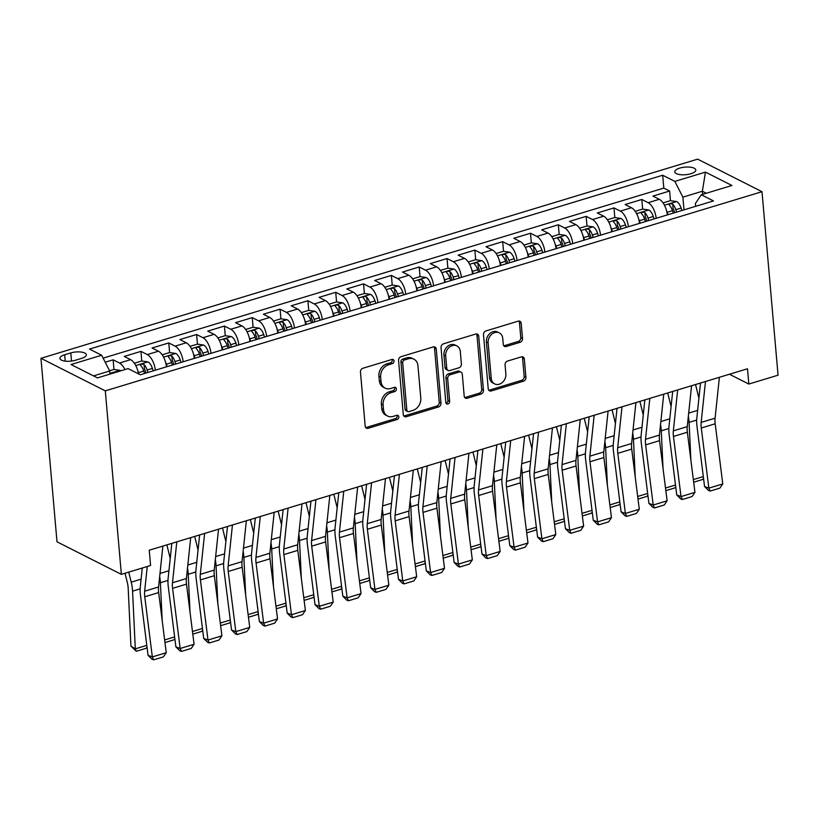 <?xml version="1.0" encoding="UTF-8"?>
<svg xmlns="http://www.w3.org/2000/svg" width="819" height="819" viewBox="0 0 819 819"><rect width="100%" height="100%" fill="white"/><g stroke="black" fill="none" stroke-linecap="round" stroke-linejoin="round"><path stroke-width="1.23" d="M394.052 360.964A2.262 1.822 116.8 0 0 391.953 359.449L362.93 368.243A3.235 2.6 116.8 0 0 360.462 372.082L365.192 426.115A3.235 2.6 116.8 0 0 366.462 428.173A3.235 2.6 116.8 0 0 368.181 428.286L397.205 419.482A2.262 1.822 116.8 0 0 396.836 415.284L393.079 416.421A10.34 8.333 116.8 0 1 387.571 416.042A10.34 8.333 116.8 0 1 383.497 409.469L383.108 404.965A10.34 8.333 116.8 0 1 391.001 392.711L394.758 391.564A2.262 1.822 116.8 0 0 394.389 387.367L390.643 388.503A10.34 8.333 116.8 0 1 385.135 388.124A10.34 8.333 116.8 0 1 381.06 381.552L380.661 377.047A10.34 8.333 116.8 0 1 388.564 364.783L392.321 363.646A2.262 1.822 116.8 0 0 394.052 360.964M385.135 388.124L383.394 387.244A10.34 8.333 116.8 0 1 379.32 380.671L378.921 376.167A10.34 8.333 116.8 0 1 386.824 363.912L390.581 362.766A2.262 1.822 116.8 0 0 392.127 359.398M365.704 427.518A3.235 2.6 116.8 0 0 366.441 427.405L395.464 418.601A2.262 1.822 116.8 0 0 397.01 415.243M387.571 416.042L385.831 415.161A10.34 8.333 116.8 0 1 381.756 408.589L381.367 404.084A10.34 8.333 116.8 0 1 389.271 391.83L393.018 390.683A2.262 1.822 116.8 0 0 394.574 387.315M679.729 168.1A10.534 3.808 -5 0 0 674.795 171.826A10.534 3.808 -5 0 0 680.343 174.662A10.534 3.808 -5 0 0 690.857 173.73A10.534 3.808 -5 0 0 695.792 169.994A10.534 3.808 -5 0 0 690.233 167.168A10.534 3.808 -5 0 0 679.729 168.1M520.055 342.322A3.235 2.6 116.8 0 0 522.522 338.482L521.201 323.331A3.235 2.6 116.8 0 0 519.922 321.273A3.235 2.6 116.8 0 0 518.202 321.15L485.974 330.927A3.235 2.6 116.8 0 0 483.507 334.756L488.237 388.8A3.235 2.6 116.8 0 0 489.506 390.847A3.235 2.6 116.8 0 0 491.226 390.97L523.454 381.193A3.235 2.6 116.8 0 0 525.931 377.364L524.324 359.05A3.235 2.6 116.8 0 0 523.054 356.992A3.235 2.6 116.8 0 0 521.334 356.879L507.534 361.056A3.235 2.6 116.8 0 0 505.067 364.895L505.866 373.976A8.64 6.972 116.8 0 1 502.416 382.412A8.64 6.972 116.8 0 1 494.656 383.906A8.64 6.972 116.8 0 1 491.246 378.409L488.134 342.833A8.64 6.972 116.8 0 1 491.584 334.387A8.64 6.972 116.8 0 1 499.344 332.903A8.64 6.972 116.8 0 1 502.753 338.401L503.265 344.328A3.235 2.6 116.8 0 0 504.545 346.386A3.235 2.6 116.8 0 0 506.265 346.498L520.055 342.322L518.314 341.441A3.235 2.6 116.8 0 0 520.782 337.612L519.461 322.451A3.235 2.6 116.8 0 0 518.949 321.038M105.303 390.858L121.366 574.365L150.583 565.499L149.242 550.214L747.491 368.765L748.832 384.06L778.05 375.194L761.998 191.697L105.303 390.858L40.95 358.312L697.634 159.152L761.998 191.697M436.261 349.089A3.235 2.6 116.8 0 0 434.981 347.031A3.235 2.6 116.8 0 0 433.261 346.918L401.034 356.695A3.235 2.6 116.8 0 0 398.566 360.524L403.296 414.557A3.235 2.6 116.8 0 0 404.566 416.615A3.235 2.6 116.8 0 0 406.285 416.728L438.513 406.961A3.235 2.6 116.8 0 0 440.98 403.122L436.261 349.089L434.52 348.208A3.235 2.6 116.8 0 0 434.009 346.806M443.509 343.806L475.737 334.039A3.235 2.6 116.8 0 1 477.457 334.152A3.235 2.6 116.8 0 1 478.726 336.21L483.456 390.243A3.235 2.6 116.8 0 1 480.988 394.072L467.188 398.259A3.235 2.6 116.8 0 1 465.468 398.136A3.235 2.6 116.8 0 1 464.199 396.089L462.285 374.17A3.235 2.6 116.8 0 0 461.005 372.113A3.235 2.6 116.8 0 0 459.285 372L450.143 374.774A3.235 2.6 116.8 0 0 447.665 378.603L449.662 401.412A2.262 1.822 116.8 0 1 445.843 402.579L441.031 347.645A3.235 2.6 116.8 0 1 443.509 343.806M681.899 210.493L681.111 208.077A8.722 4.095 73.1 0 0 676.689 201.576L670.433 200.655L669.635 191.032L652.938 196.089L659.285 199.304L648.157 202.682A13.165 6.173 73.1 0 1 656.173 218.304M642.649 209.101L641.809 199.467L625.112 204.535L631.459 207.739L620.331 211.118A13.165 6.173 73.1 0 1 628.347 226.74M614.823 217.537L613.984 207.903L597.286 212.971L603.634 216.185L592.506 219.553A13.165 6.173 73.1 0 1 600.522 235.176M586.998 225.983L586.158 216.349L569.461 221.406L575.808 224.621L564.68 227.999A13.165 6.173 73.1 0 1 572.696 243.622M559.172 234.418L558.333 224.785L541.635 229.852L547.983 233.057L536.854 236.435A13.165 6.173 73.1 0 1 544.87 252.057M542.772 252.692L541.983 250.266A8.722 4.095 73.1 0 0 537.561 243.765L531.306 242.854L530.507 233.231L513.81 238.288L520.157 241.503L509.029 244.871A13.165 6.173 73.1 0 1 517.045 260.493M503.521 251.3L502.682 241.666L485.984 246.724L492.332 249.938L481.203 253.317A13.165 6.173 73.1 0 1 489.219 268.939M475.696 259.736L474.856 250.102L458.159 255.17L464.506 258.374L453.378 261.752A13.165 6.173 73.1 0 1 461.394 277.375M447.87 268.171L447.031 258.548L430.333 263.605L436.681 266.82L425.552 270.198A13.165 6.173 73.1 0 1 433.568 285.811M420.045 276.617L419.205 266.984L402.508 272.051L408.855 275.256L397.727 278.634A13.165 6.173 73.1 0 1 405.743 294.256M392.219 285.053L391.38 275.419L374.682 280.487L381.03 283.702L369.901 287.07A13.165 6.173 73.1 0 1 377.917 302.692M364.394 293.499L363.554 283.865L346.857 288.923L353.204 292.137L342.076 295.516A13.165 6.173 73.1 0 1 350.092 311.128M336.568 301.935L335.729 292.301L319.031 297.369L325.378 300.573L314.25 303.951A13.165 6.173 73.1 0 1 322.266 319.574M308.743 310.37L307.903 300.737L291.206 305.804L297.553 309.019L286.425 312.387A13.165 6.173 73.1 0 1 294.441 328.009M280.917 318.816L280.078 309.183L263.38 314.24L269.727 317.455L258.599 320.833A13.165 6.173 73.1 0 1 266.615 336.455M253.091 327.252L252.252 317.618L235.555 322.686L241.902 325.89L230.774 329.269A13.165 6.173 73.1 0 1 238.79 344.891M225.266 335.688L224.426 326.054L207.729 331.122L214.076 334.336L202.948 337.704A13.165 6.173 73.1 0 1 210.964 353.327M197.44 344.134L196.591 334.5L179.904 339.557L186.251 342.772L175.123 346.15A13.165 6.173 73.1 0 1 183.139 361.773M169.615 352.569L168.765 342.936L152.078 348.003L158.425 351.208L147.297 354.586A13.165 6.173 73.1 0 1 155.313 370.208M141.789 361.005L140.94 351.371L124.253 356.439L130.6 359.654A13.165 6.173 73.1 0 1 138.442 373.853M75.461 360.237L81.583 358.374A10.207 3.685 -5 0 0 86.353 354.76A10.207 3.685 -5 0 0 80.979 352.027A10.207 3.685 -5 0 0 70.792 352.928L64.67 354.781A10.207 3.685 -5 0 0 59.9 358.394A10.207 3.685 -5 0 0 65.274 361.138A10.207 3.685 -5 0 0 75.461 360.237M669.635 191.032L663.81 188.083L662.684 175.235L89.476 349.089L101.648 355.241L109.674 370.997L109.951 374.119M662.684 175.235L674.856 181.398L705.466 172.113L731.91 185.483L701.299 194.768L713.472 200.921L140.264 374.774L128.081 368.611L97.481 377.897L71.038 364.527L101.648 355.241M113.964 369.451L113.114 359.817L119.472 363.022A13.165 6.173 73.1 0 1 124.938 369.574M140.94 351.371L147.297 354.586M168.765 342.936L175.123 346.15M196.591 334.5L202.948 337.704M224.426 326.054L230.774 329.269M252.252 317.618L258.599 320.833M280.078 309.183L286.425 312.387M307.903 300.737L314.25 303.951M335.729 292.301L342.076 295.516M363.554 283.865L369.901 287.07M391.38 275.419L397.727 278.634M419.205 266.984L425.552 270.198M447.031 258.548L453.378 261.752M474.856 250.102L481.203 253.317M502.682 241.666L509.029 244.871M530.507 233.231L536.854 236.435M558.333 224.785L564.68 227.999M586.158 216.349L592.506 219.553M613.984 207.903L620.331 211.118M641.809 199.467L648.157 202.682M663.81 188.083L103.122 358.138M113.114 359.817L105.201 362.213M702.641 194.359L702.364 191.237L682.882 197.144L683.998 209.859M109.674 370.997L93.52 375.901M121.366 574.365L57.002 541.82L40.95 358.312M729.432 374.242L748.832 384.06M706.326 193.243L702.364 191.237L705.466 172.113M695.659 206.327L695.413 203.481L701.299 194.768M166.441 366.83A13.165 6.173 -106.9 0 0 158.425 351.208M194.267 358.394A13.165 6.173 -106.9 0 0 186.251 342.772M222.092 349.959A13.165 6.173 -106.9 0 0 214.076 334.336M249.918 341.513A13.165 6.173 -106.9 0 0 241.902 325.89M277.743 333.077A13.165 6.173 -106.9 0 0 269.727 317.455M305.569 324.631A13.165 6.173 -106.9 0 0 297.553 309.019M333.394 316.195A13.165 6.173 -106.9 0 0 325.378 300.573M361.22 307.76A13.165 6.173 -106.9 0 0 353.204 292.137M389.045 299.314A13.165 6.173 -106.9 0 0 381.03 283.702M416.871 290.878A13.165 6.173 -106.9 0 0 408.855 275.256M444.697 282.442A13.165 6.173 -106.9 0 0 436.681 266.82M472.522 273.996A13.165 6.173 -106.9 0 0 464.506 258.374M500.348 265.561A13.165 6.173 -106.9 0 0 492.332 249.938M528.173 257.125A13.165 6.173 -106.9 0 0 520.157 241.503M555.999 248.679A13.165 6.173 -106.9 0 0 547.983 233.057M583.824 240.243A13.165 6.173 -106.9 0 0 575.808 224.621M611.65 231.808A13.165 6.173 -106.9 0 0 603.634 216.185M639.475 223.362A13.165 6.173 -106.9 0 0 631.459 207.739M667.301 214.926A13.165 6.173 -106.9 0 0 659.285 199.304M682.882 197.144L674.856 181.398M403.798 415.96A3.235 2.6 116.8 0 0 404.545 415.847L436.773 406.081A3.235 2.6 116.8 0 0 439.24 402.242L434.52 348.208M404.402 359.981A2.262 1.822 116.8 0 0 402.682 362.663L406.828 410.094A2.262 1.822 116.8 0 0 408.927 411.619L412.878 410.411A10.34 8.333 116.8 0 0 420.782 398.157L417.946 365.735A10.34 8.333 116.8 0 0 413.871 359.162A10.34 8.333 116.8 0 0 408.364 358.783L404.402 359.981L402.661 359.101A2.262 1.822 116.8 0 0 400.941 361.783L402.682 362.663M407.719 411.537L405.978 410.657A2.262 1.822 116.8 0 1 405.088 409.213L400.941 361.783M413.871 359.162L412.131 358.282A10.34 8.333 116.8 0 0 406.623 357.903L408.364 358.783M402.661 359.101L406.623 357.903M464.711 397.491A3.235 2.6 116.8 0 0 465.458 397.379L479.248 393.192A3.235 2.6 116.8 0 0 481.715 389.363L476.986 335.329A3.235 2.6 116.8 0 0 476.474 333.927M461.005 372.113L459.275 371.232A3.235 2.6 116.8 0 0 457.545 371.12L448.402 373.894A3.235 2.6 116.8 0 0 445.935 377.723L447.921 400.542L449.662 401.412M446.017 403.265A2.262 1.822 116.8 0 0 447.921 400.542M460.288 351.433A8.64 6.972 116.8 0 0 456.889 345.935A8.64 6.972 116.8 0 0 449.129 347.42A8.64 6.972 116.8 0 0 445.679 355.866L446.775 368.396A3.235 2.6 116.8 0 0 448.054 370.454A3.235 2.6 116.8 0 0 449.774 370.567L458.916 367.792A3.235 2.6 116.8 0 0 461.394 363.964L460.288 351.433M456.889 345.935L455.149 345.055A8.64 6.972 116.8 0 0 447.389 346.539A8.64 6.972 116.8 0 0 443.939 354.985L445.679 355.866M448.054 370.454L446.314 369.574A3.235 2.6 116.8 0 1 445.034 367.516L443.939 354.985M503.777 345.731A3.235 2.6 116.8 0 0 504.524 345.618L518.314 341.441M499.344 332.903L497.604 332.023A8.64 6.972 116.8 0 0 489.854 333.507A8.64 6.972 116.8 0 0 486.404 341.953L488.134 342.833M494.656 383.906L492.915 383.026A8.64 6.972 116.8 0 1 489.516 377.528L486.404 341.953M488.748 390.202A3.235 2.6 116.8 0 0 489.486 390.09L521.723 380.313A3.235 2.6 116.8 0 0 524.191 376.484L522.583 358.169A3.235 2.6 116.8 0 0 522.072 356.767M125.02 573.259L127.293 582.422A16.462 7.719 73.1 0 1 128.194 588.411L130.927 646.099L135.309 648.843L132.576 591.154A24.693 11.579 -106.9 0 0 131.224 582.166L128.737 572.133M109.562 370.761L113.913 369.441L120.178 370.362A8.722 4.095 73.1 0 1 120.854 370.802M115.233 372.512L112.572 373.321M147.021 647.143L146.007 648.32L136.261 651.269L130.927 646.099M136.261 651.269L135.309 648.843L146.796 645.362M162.889 546.078L158.569 586.977A16.462 7.719 -106.9 0 0 158.671 592.577L166.247 652.712L152.334 656.93L153.644 659.848L151.935 659.193L148.055 655.292L140.469 595.147A24.693 11.579 73.1 0 1 140.305 586.762L142.291 568.017M148.055 655.292L152.334 656.93L144.758 596.795A16.462 7.719 -106.9 0 1 144.656 591.195L147.256 566.513M166.247 652.712L163.39 656.899L153.644 659.848M137.766 370.72A8.722 4.095 73.1 0 1 138.513 372.645L138.995 374.129M162.193 620.485L160.401 582.719A24.693 11.579 -106.9 0 0 159.664 576.556M134.357 363.237L141.738 361.005L148.004 361.916A8.722 4.095 73.1 0 1 152.426 368.417L153.214 370.843M170.229 558.486L166.851 544.87M147.932 372.45L147.133 370.024A8.722 4.095 -106.9 0 0 144.052 364.557C141.554 363.718 140.448 364.056 140.714 365.571A8.722 4.095 73.1 0 1 143.796 371.038L144.584 373.464M144.052 364.557L144.441 368.959A4.443 2.088 73.1 0 1 145.27 370.792L146.007 373.034M140.397 365.008L140.714 365.571M174.846 638.707L173.833 639.874L164.977 642.567M164.639 639.946L174.621 636.916M165.592 362.274A8.722 4.095 73.1 0 1 166.339 364.199L167.127 366.625M190.018 612.039L188.227 574.283A24.693 11.579 -106.9 0 0 187.49 568.12M162.182 354.801L169.564 352.559L175.829 353.48A8.722 4.095 73.1 0 1 180.252 359.981L181.04 362.407M198.055 550.04L194.676 536.435M175.757 364.005L174.959 361.588A8.722 4.095 -106.9 0 0 171.877 356.122C169.379 355.282 168.274 355.62 168.54 357.135A8.722 4.095 73.1 0 1 171.621 362.602L172.41 365.018M171.877 356.122L172.266 360.524A4.443 2.088 73.1 0 1 173.096 362.346L173.833 364.588M168.223 356.562L168.54 357.135M202.672 630.272L201.658 631.439L192.803 634.121M192.465 631.51L202.447 628.48M193.417 353.839A8.722 4.095 73.1 0 1 194.164 355.763L194.953 358.179M217.844 603.603L216.052 565.837A24.693 11.579 -106.9 0 0 215.315 559.674M190.008 346.365L197.389 344.123L203.655 345.045A8.722 4.095 73.1 0 1 208.077 351.546L208.865 353.962M225.88 541.605L222.502 527.989M203.583 355.569L202.784 353.143A8.722 4.095 -106.9 0 0 199.703 347.676C197.205 346.836 196.099 347.174 196.365 348.689A8.722 4.095 73.1 0 1 199.447 354.156L200.235 356.582M199.703 347.676L200.092 352.078A4.443 2.088 73.1 0 1 200.921 353.91L201.658 356.152M196.048 348.126L196.365 348.689M230.497 621.826L229.484 623.003L220.628 625.685M220.291 623.064L230.272 620.044M221.243 345.403A8.722 4.095 73.1 0 1 221.99 347.317L222.778 349.744M245.669 595.167L243.878 557.401A24.693 11.579 -106.9 0 0 243.141 551.238M217.834 337.919L225.215 335.688L231.48 336.599A8.722 4.095 73.1 0 1 235.903 343.1L236.691 345.526M253.706 533.169L250.327 519.553M231.408 347.133L230.61 344.707A8.722 4.095 -106.9 0 0 227.528 339.24C225.03 338.401 223.925 338.738 224.191 340.254A8.722 4.095 73.1 0 1 227.272 345.72L228.061 348.136M227.528 339.24L227.917 343.642A4.443 2.088 73.1 0 1 228.747 345.475L229.484 347.717M223.874 339.69L224.191 340.254M258.323 613.39L257.309 614.557L248.454 617.25M248.116 614.629L258.098 611.598M190.714 537.633L186.394 578.542A16.462 7.719 -106.9 0 0 186.497 584.131L194.072 644.266L180.16 648.494L181.47 651.412L179.76 650.757L175.88 646.846L168.294 586.711A24.693 11.579 73.1 0 1 168.13 578.316L171.826 543.366M175.88 646.846L180.16 648.494L172.584 588.349A16.462 7.719 -106.9 0 1 172.481 582.759L176.802 541.85M194.072 644.266L191.216 648.464L181.47 651.412M218.54 529.197L214.22 570.096A16.462 7.719 -106.9 0 0 214.322 575.696L221.908 635.831L207.995 640.048L209.306 642.976L207.586 642.321L203.706 638.41L196.12 578.275A24.693 11.579 73.1 0 1 195.956 569.881L199.652 534.92M203.706 638.41L207.995 640.048L200.409 579.913A16.462 7.719 -106.9 0 1 200.307 574.324L204.627 533.415M221.908 635.831L219.042 640.018L209.306 642.976M246.365 520.751L242.045 561.66A16.462 7.719 -106.9 0 0 242.148 567.25L249.734 627.395L235.821 631.613L237.131 634.53L235.411 633.875L231.531 629.975L223.945 569.829A24.693 11.579 73.1 0 1 223.782 561.445L227.477 526.484M231.531 629.975L235.821 631.613L228.235 571.478A16.462 7.719 -106.9 0 1 228.132 565.878L232.453 524.979M249.734 627.395L246.867 631.582L237.131 634.53M274.191 512.315L269.871 553.224A16.462 7.719 -106.9 0 0 269.973 558.814L277.559 618.949L263.646 623.177L264.957 626.095L263.237 625.44L259.357 621.529L251.771 561.394A24.693 11.579 73.1 0 1 251.607 552.999L255.303 518.048M259.357 621.529L263.646 623.177L256.06 563.032A16.462 7.719 -106.9 0 1 255.958 557.442L260.278 516.533M277.559 618.949L274.693 623.136L264.957 626.095M249.068 336.957A8.722 4.095 73.1 0 1 249.815 338.882L250.604 341.308M273.495 586.721L271.703 548.965A24.693 11.579 -106.9 0 0 270.966 542.802M245.659 329.484L253.04 327.242L259.306 328.163A8.722 4.095 73.1 0 1 263.728 334.664L264.517 337.09M281.531 524.723L278.153 511.117M259.234 338.687L258.435 336.271A8.722 4.095 -106.9 0 0 255.354 330.804C252.856 329.965 251.75 330.292 252.017 331.818A8.722 4.095 73.1 0 1 255.098 337.274L255.897 339.701M255.354 330.804L255.743 335.206A4.443 2.088 73.1 0 1 256.572 337.029L257.309 339.271M251.699 331.245L252.017 331.818M286.148 604.944L285.135 606.121L276.279 608.804M275.942 606.193L285.923 603.163M302.016 503.88L297.696 544.778A16.462 7.719 -106.9 0 0 297.799 550.378L305.385 610.513L291.472 614.731L292.782 617.659L291.062 617.004L287.182 613.093L279.596 552.958A24.693 11.579 73.1 0 1 279.433 544.563L283.128 509.602M287.182 613.093L291.472 614.731L283.886 554.596A16.462 7.719 -106.9 0 1 283.783 549.006L288.104 508.097M305.385 610.513L302.518 614.7L292.782 617.659M276.894 328.521A8.722 4.095 73.1 0 1 277.641 330.446L278.429 332.862M301.32 578.286L299.529 540.52A24.693 11.579 -106.9 0 0 298.792 534.357M273.485 321.048L280.866 318.806L287.131 319.717A8.722 4.095 73.1 0 1 291.554 326.228L292.342 328.644M309.357 516.287L305.978 502.671M287.059 330.252L286.271 327.825A8.722 4.095 -106.9 0 0 283.179 322.358C280.682 321.519 279.576 321.857 279.842 323.372A8.722 4.095 73.1 0 1 282.924 328.839L283.722 331.265M283.179 322.358L283.569 326.761A4.443 2.088 73.1 0 1 284.398 328.593L285.135 330.835M279.525 322.809L279.842 323.372M313.974 596.508L312.96 597.686L304.105 600.368M303.777 597.747L313.749 594.727M329.842 495.434L325.522 536.343A16.462 7.719 -106.9 0 0 325.624 541.932L333.21 602.078L319.297 606.295L320.608 609.213L318.888 608.558L315.008 604.647L307.432 544.512A24.693 11.579 73.1 0 1 307.258 536.128L310.954 501.167M315.008 604.647L319.297 606.295L311.711 546.16A16.462 7.719 -106.9 0 1 311.609 540.56L315.929 499.662M333.21 602.078L330.344 606.265L320.608 609.213M304.719 320.086A8.722 4.095 73.1 0 1 305.467 322L306.255 324.426M329.146 569.85L327.354 532.084A24.693 11.579 -106.9 0 0 326.617 525.921M301.31 312.602L308.691 310.37L314.957 311.281A8.722 4.095 73.1 0 1 319.379 317.782L320.168 320.209M337.182 507.852L333.814 494.236M314.885 321.816L314.097 319.39A8.722 4.095 -106.9 0 0 311.005 313.923C308.507 313.083 307.401 313.421 307.668 314.936A8.722 4.095 73.1 0 1 310.749 320.403L311.548 322.819M311.005 313.923L311.394 318.325A4.443 2.088 73.1 0 1 312.223 320.147L312.96 322.389M307.35 314.363L307.668 314.936M341.799 588.073L340.786 589.24L331.93 591.932M331.603 589.311L341.584 586.281M357.668 486.998L353.347 527.907A16.462 7.719 -106.9 0 0 353.45 533.497L361.036 593.632L347.123 597.85L348.433 600.777L346.713 600.122L342.833 596.212L335.258 536.076A24.693 11.579 73.1 0 1 335.084 527.682L338.779 492.731M342.833 596.212L347.123 597.85L339.537 537.714A16.462 7.719 -106.9 0 1 339.435 532.125L343.755 491.216M361.036 593.632L358.169 597.819L348.433 600.777M332.545 311.64A8.722 4.095 73.1 0 1 333.292 313.564L334.08 315.991M356.971 561.404L355.18 523.648A24.693 11.579 -106.9 0 0 354.443 517.485M329.136 304.166L336.517 301.924L342.782 302.846A8.722 4.095 73.1 0 1 347.205 309.347L347.993 311.773M365.008 499.406L361.64 485.79M342.711 313.37L341.922 310.954A8.722 4.095 -106.9 0 0 338.831 305.487C336.343 304.637 335.227 304.975 335.493 306.501A8.722 4.095 73.1 0 1 338.575 311.957L339.373 314.383M338.831 305.487L339.22 309.889A4.443 2.088 73.1 0 1 340.049 311.711L340.786 313.953M335.176 305.927L335.493 306.501M369.635 579.627L368.611 580.804L359.756 583.486M359.428 580.876L369.41 577.845M385.493 478.562L381.173 519.461A16.462 7.719 -106.9 0 0 381.285 525.061L388.861 585.196L374.948 589.414L376.259 592.342L374.539 591.676L370.659 587.776L363.083 527.641A24.693 11.579 73.1 0 1 362.909 519.246L366.605 484.285M370.659 587.776L374.948 589.414L367.373 529.279A16.462 7.719 -106.9 0 1 367.26 523.679L371.58 482.78M388.861 585.196L385.995 589.383L376.259 592.342M360.37 303.204A8.722 4.095 73.1 0 1 361.118 305.129L361.906 307.545M384.797 552.968L383.005 515.202A24.693 11.579 -106.9 0 0 382.268 509.039M356.961 295.731L364.342 293.489L370.608 294.4A8.722 4.095 73.1 0 1 375.03 300.911L375.819 303.327M392.833 490.97L389.465 477.354M370.536 304.934L369.748 302.508A8.722 4.095 -106.9 0 0 366.656 297.041C364.168 296.202 363.052 296.539 363.319 298.055A8.722 4.095 73.1 0 1 366.4 303.521L367.199 305.948M366.656 297.041L367.045 301.443A4.443 2.088 73.1 0 1 367.885 303.276L368.611 305.518M363.001 297.492L363.319 298.055M397.461 571.191L396.437 572.368L387.582 575.051M387.254 572.43L397.235 569.41M413.319 470.116L408.998 511.025A16.462 7.719 -106.9 0 0 409.111 516.615L416.687 576.76L402.774 580.978L404.084 583.896L402.364 583.241L398.484 579.33L390.909 519.195A24.693 11.579 73.1 0 1 390.735 510.8L394.43 475.849M398.484 579.33L402.774 580.978L395.198 520.843A16.462 7.719 -106.9 0 1 395.086 515.243L399.406 474.344M416.687 576.76L413.82 580.947L404.084 583.896M388.196 294.768A8.722 4.095 73.1 0 1 388.943 296.683L389.731 299.109M412.622 544.533L410.831 506.766A24.693 11.579 -106.9 0 0 410.094 500.604M384.787 287.285L392.168 285.053L398.433 285.964A8.722 4.095 73.1 0 1 402.856 292.465L403.644 294.891M420.659 482.524L417.291 468.918M398.362 296.488L397.573 294.072A8.722 4.095 -106.9 0 0 394.482 288.605C391.994 287.766 390.878 288.104 391.144 289.619A8.722 4.095 73.1 0 1 394.226 295.086L395.024 297.502M394.482 288.605L394.871 293.007A4.443 2.088 73.1 0 1 395.71 294.83L396.437 297.072M390.827 289.046L391.144 289.619M425.286 562.755L424.262 563.922L415.407 566.615M415.079 563.994L425.061 560.964M441.144 461.681L436.824 502.59A16.462 7.719 -106.9 0 0 436.936 508.179L444.512 568.314L430.599 572.532L431.91 575.46L430.19 574.805L426.31 570.894L418.734 510.759A24.693 11.579 73.1 0 1 418.56 502.364L422.256 467.403M426.31 570.894L430.599 572.532L423.024 512.397A16.462 7.719 -106.9 0 1 422.911 506.807L427.231 465.898M444.512 568.314L441.646 572.501L431.91 575.46M416.021 286.322A8.722 4.095 73.1 0 1 416.769 288.247L417.557 290.673M440.448 536.087L438.656 498.321A24.693 11.579 -106.9 0 0 437.919 492.168M412.612 278.849L420.004 276.607L426.259 277.528A8.722 4.095 73.1 0 1 430.681 284.029L431.47 286.445M448.484 474.088L445.116 460.473M426.187 288.053L425.399 285.626A8.722 4.095 -106.9 0 0 422.307 280.17C419.819 279.32 418.704 279.658 418.97 281.173A8.722 4.095 73.1 0 1 422.051 286.64L422.85 289.066M422.307 280.17L422.696 284.562A4.443 2.088 73.1 0 1 423.536 286.394L424.262 288.636M418.652 280.61L418.97 281.173M453.112 554.309L452.088 555.487L443.233 558.169M442.905 555.558L452.887 552.528M468.97 453.245L464.649 494.144A16.462 7.719 -106.9 0 0 464.762 499.744L472.338 559.879L458.425 564.096L459.735 567.024L458.016 566.359L454.135 562.458L446.56 502.313A24.693 11.579 73.1 0 1 446.386 493.929L450.081 458.968M454.135 562.458L458.425 564.096L450.849 503.961A16.462 7.719 -106.9 0 1 450.737 498.361L455.057 457.463M472.338 559.879L469.471 564.066L459.735 567.024M443.847 277.887A8.722 4.095 73.1 0 1 444.594 279.811L445.382 282.227M468.273 527.651L466.482 489.885A24.693 11.579 -106.9 0 0 465.745 483.722M440.438 270.413L447.829 268.171L454.084 269.082A8.722 4.095 73.1 0 1 458.507 275.583L459.295 278.01M476.31 465.653L472.942 452.037M454.013 279.617L453.224 277.191A8.722 4.095 -106.9 0 0 450.133 271.724C447.645 270.884 446.529 271.222 446.795 272.737A8.722 4.095 73.1 0 1 449.887 278.204L450.675 280.63M450.133 271.724L450.522 276.126A4.443 2.088 73.1 0 1 451.361 277.958L452.088 280.2M446.478 272.174L446.795 272.737M480.937 545.874L479.914 547.041L471.058 549.733M470.73 547.112L480.712 544.092M496.795 444.799L492.475 485.708A16.462 7.719 -106.9 0 0 492.588 491.298L500.163 551.443L486.251 555.661L487.561 558.578L485.841 557.923L481.961 554.013L474.385 493.877A24.693 11.579 73.1 0 1 474.221 485.483L477.907 450.532M481.961 554.013L486.251 555.661L478.675 495.515A16.462 7.719 -106.9 0 1 478.562 489.926L482.882 449.017M500.163 551.443L497.297 555.63L487.561 558.578M471.672 269.451A8.722 4.095 73.1 0 1 472.42 271.365L473.208 273.792M496.099 519.205L494.307 481.449A24.693 11.579 -106.9 0 0 493.57 475.286M468.263 261.967L475.655 259.725L481.91 260.647A8.722 4.095 73.1 0 1 486.332 267.148L487.121 269.574M504.135 457.207L500.767 443.601M481.838 271.171L481.05 268.755A8.722 4.095 -106.9 0 0 477.958 263.288C475.47 262.449 474.355 262.786 474.621 264.302A8.722 4.095 73.1 0 1 477.712 269.768L478.501 272.184M477.958 263.288L478.347 267.69A4.443 2.088 73.1 0 1 479.187 269.512L479.914 271.754M474.303 263.728L474.621 264.302M508.763 537.438L507.739 538.605L498.884 541.287M498.556 538.677L508.538 535.646M524.621 436.363L520.3 477.262A16.462 7.719 -106.9 0 0 520.413 482.862L527.989 542.997L514.076 547.215L515.386 550.143L513.667 549.488L509.787 545.577L502.211 485.442A24.693 11.579 73.1 0 1 502.047 477.047L505.732 442.086M509.787 545.577L514.076 547.215L506.5 487.08A16.462 7.719 -106.9 0 1 506.388 481.49L510.708 440.581M527.989 542.997L525.122 547.184L515.386 550.143M499.498 261.005A8.722 4.095 73.1 0 1 500.245 262.93L501.033 265.356M523.925 510.769L522.143 473.003A24.693 11.579 -106.9 0 0 521.396 466.85M496.089 253.532L503.48 251.29L509.735 252.211A8.722 4.095 73.1 0 1 514.158 258.712L514.946 261.128M531.961 448.771L528.593 435.155M509.664 262.735L508.875 260.309A8.722 4.095 -106.9 0 0 505.784 254.852C503.296 254.003 502.18 254.34 502.446 255.856A8.722 4.095 73.1 0 1 505.538 261.322L506.326 263.749M505.784 254.852L506.173 259.244A4.443 2.088 73.1 0 1 507.012 261.077L507.739 263.319M502.129 255.293L502.446 255.856M536.588 528.992L535.565 530.169L526.709 532.852M526.382 530.241L536.363 527.211M552.446 427.927L548.126 468.826A16.462 7.719 -106.9 0 0 548.239 474.426L555.814 534.561L541.902 538.779L543.212 541.697L541.492 541.042L537.612 537.141L530.036 476.996A24.693 11.579 73.1 0 1 529.873 468.611L533.558 433.65M537.612 537.141L541.902 538.779L534.326 478.644A16.462 7.719 -106.9 0 1 534.213 473.044L538.533 432.145M555.814 534.561L552.948 538.748L543.212 541.697M527.323 252.569A8.722 4.095 73.1 0 1 528.071 254.494L528.859 256.91M551.75 502.334L549.969 464.568A24.693 11.579 -106.9 0 0 549.221 458.405M559.786 440.335L556.418 426.719M531.306 242.854L523.914 245.096M537.489 254.299L536.701 251.873A8.722 4.095 -106.9 0 0 533.609 246.406C531.121 245.567 530.006 245.905 530.272 247.42A8.722 4.095 73.1 0 1 533.364 252.887L534.152 255.313M533.609 246.406L533.998 250.809A4.443 2.088 73.1 0 1 534.838 252.641L535.565 254.883M529.954 246.857L530.272 247.42M564.414 520.556L563.39 521.723L554.535 524.416M554.207 521.795L564.189 518.765M580.272 419.482L575.952 460.391A16.462 7.719 -106.9 0 0 576.064 465.98L583.64 526.115L569.727 530.343L571.038 533.261L569.318 532.606L565.438 528.695L557.862 468.56A24.693 11.579 73.1 0 1 557.698 460.165L561.384 425.215M565.438 528.695L569.727 530.343L562.151 470.198A16.462 7.719 -106.9 0 1 562.039 464.608L566.359 423.699M583.64 526.115L580.773 530.313L571.038 533.261M555.149 244.123A8.722 4.095 73.1 0 1 555.896 246.048L556.685 248.474M579.576 493.888L577.794 456.132A24.693 11.579 -106.9 0 0 577.047 449.969M551.74 236.65L559.131 234.408L565.386 235.329A8.722 4.095 73.1 0 1 569.809 241.83L570.597 244.257M587.612 431.889L584.244 418.284M565.315 245.854L564.526 243.438A8.722 4.095 -106.9 0 0 561.435 237.971C558.947 237.131 557.831 237.469 558.097 238.984A8.722 4.095 73.1 0 1 561.189 244.451L561.977 246.867M561.435 237.971L561.824 242.373A4.443 2.088 73.1 0 1 562.663 244.195L563.39 246.437M557.78 238.411L558.097 238.984M592.239 512.121L591.216 513.288L582.36 515.97M582.033 513.359L592.014 510.329M608.097 411.046L603.777 451.945A16.462 7.719 -106.9 0 0 603.89 457.545L611.465 517.68L597.553 521.898L598.863 524.825L597.143 524.17L593.263 520.26L585.687 460.124A24.693 11.579 73.1 0 1 585.524 451.73L589.209 416.769M593.263 520.26L597.553 521.898L589.977 461.762A16.462 7.719 -106.9 0 1 589.864 456.173L594.184 415.264M611.465 517.68L608.599 521.867L598.863 524.825M582.974 235.688A8.722 4.095 73.1 0 1 583.722 237.612L584.51 240.039M607.401 485.452L605.62 447.686A24.693 11.579 -106.9 0 0 604.872 441.523M579.565 228.214L586.957 225.972L593.212 226.894A8.722 4.095 73.1 0 1 597.635 233.395L598.423 235.811M615.438 423.454L612.069 409.838M593.14 237.418L592.352 234.992A8.722 4.095 -106.9 0 0 589.27 229.525C586.773 228.685 585.657 229.023 585.923 230.538A8.722 4.095 73.1 0 1 589.015 236.005L589.803 238.431M589.27 229.525L589.649 233.927A4.443 2.088 73.1 0 1 590.489 235.759L591.216 238.001M585.605 229.975L585.923 230.538M620.065 503.675L619.041 504.852L610.186 507.534M609.858 504.913L619.84 501.893M635.923 402.61L631.603 443.509A16.462 7.719 -106.9 0 0 631.715 449.109L639.291 509.244L625.378 513.462L626.689 516.379L624.969 515.724L621.089 511.824L613.513 451.678A24.693 11.579 73.1 0 1 613.349 443.294L617.035 408.333M621.089 511.824L625.378 513.462L617.802 453.327A16.462 7.719 -106.9 0 1 617.69 447.727L622.01 406.828M639.291 509.244L636.424 513.431L626.689 516.379M610.8 227.252A8.722 4.095 73.1 0 1 611.547 229.177L612.336 231.593M635.227 477.016L633.445 439.25A24.693 11.579 -106.9 0 0 632.708 433.087M607.391 219.768L614.782 217.537L621.037 218.448A8.722 4.095 73.1 0 1 625.46 224.949L626.248 227.375M643.263 415.018L639.895 401.402M620.966 228.982L620.178 226.556A8.722 4.095 -106.9 0 0 617.096 221.089C614.598 220.25 613.482 220.587 613.748 222.103A8.722 4.095 73.1 0 1 616.84 227.569L617.628 229.996M617.096 221.089L617.475 225.491A4.443 2.088 73.1 0 1 618.314 227.324L619.041 229.566M613.431 221.54L613.748 222.103M647.89 495.239L646.867 496.406L638.011 499.099M637.684 496.478L647.665 493.447M663.748 394.164L659.428 435.073A16.462 7.719 -106.9 0 0 659.541 440.663L667.116 500.798L653.204 505.026L654.514 507.944L652.794 507.289L648.914 503.378L641.338 443.243A24.693 11.579 73.1 0 1 641.175 434.848L644.86 399.897M648.914 503.378L653.204 505.026L645.628 444.881A16.462 7.719 -106.9 0 1 645.515 439.291L649.836 398.382M667.116 500.798L664.25 504.995L654.514 507.944M638.625 218.806A8.722 4.095 73.1 0 1 639.373 220.731L640.161 223.157M663.052 468.57L661.271 430.814A24.693 11.579 -106.9 0 0 660.534 424.651M635.216 211.333L642.608 209.091L648.863 210.012A8.722 4.095 73.1 0 1 653.286 216.513L654.074 218.939M671.089 406.572L667.72 392.966M648.791 220.536L648.003 218.12A8.722 4.095 -106.9 0 0 644.922 212.653C642.424 211.814 641.308 212.152 641.574 213.667A8.722 4.095 73.1 0 1 644.666 219.134L645.454 221.55M644.922 212.653L645.3 217.055A4.443 2.088 73.1 0 1 646.14 218.878L646.867 221.12M641.257 213.094L641.574 213.667M675.716 486.803L674.692 487.97L665.837 490.653M665.509 488.042L675.491 485.012M691.574 385.729L687.254 426.627A16.462 7.719 -106.9 0 0 687.366 432.227L694.942 492.362L681.029 496.58L682.34 499.508L680.62 498.853L676.74 494.942L669.164 434.807A24.693 11.579 73.1 0 1 669 426.412L672.686 391.451M676.74 494.942L681.029 496.58L673.453 436.445A16.462 7.719 -106.9 0 1 673.341 430.855L677.661 389.946M694.942 492.362L692.075 496.549L682.34 499.508M666.451 210.37A8.722 4.095 73.1 0 1 667.198 212.295L667.987 214.711M690.878 460.135L689.096 422.369A24.693 11.579 -106.9 0 0 688.359 416.206M698.914 398.136L695.546 384.521M670.433 200.655L663.042 202.897M676.617 212.101L675.829 209.674A8.722 4.095 -106.9 0 0 672.747 204.207C670.249 203.368 669.133 203.706 669.399 205.221A8.722 4.095 73.1 0 1 672.491 210.688L673.279 213.114M672.747 204.207L673.126 208.61A4.443 2.088 73.1 0 1 673.965 210.442L674.692 212.684M669.082 204.658L669.399 205.221M703.541 478.357L702.518 479.535L693.662 482.217M693.335 479.596L703.316 476.576M719.399 377.283L715.079 418.192A16.462 7.719 -106.9 0 0 715.192 423.781L722.767 483.927L708.855 488.144L710.165 491.062L708.445 490.407L704.565 486.506L696.989 426.361A24.693 11.579 73.1 0 1 696.826 417.977L700.511 383.016M704.565 486.506L708.855 488.144L701.279 428.009A16.462 7.719 -106.9 0 1 701.166 422.409L705.487 381.511M722.767 483.927L719.901 488.114L710.165 491.062M130.6 359.654L119.472 363.022M65.223 361.128L64.67 354.781M71.509 361.056L70.792 352.928M386.824 363.912L388.564 364.783M378.921 376.167L380.661 377.047M379.32 380.671L381.06 381.552M393.018 390.683L394.758 391.564M389.271 391.83L391.001 392.711M381.367 404.084L383.108 404.965M381.756 408.589L383.497 409.469M395.464 418.601L397.205 419.482M366.441 427.405L368.181 428.286M390.581 362.766L392.321 363.646M439.24 402.242L440.98 403.122M436.773 406.081L438.513 406.961M404.545 415.847L406.285 416.728M405.088 409.213L406.828 410.094M476.986 335.329L478.726 336.21M481.715 389.363L483.456 390.243M479.248 393.192L480.988 394.072M465.458 397.379L467.188 398.259M457.545 371.12L459.285 372M448.402 373.894L450.143 374.774M445.935 377.723L447.665 378.603M445.034 367.516L446.775 368.396M504.524 345.618L506.265 346.498M489.516 377.528L491.246 378.409M522.583 358.169L524.324 359.05M524.191 376.484L525.931 377.364M521.723 380.313L523.454 381.193M489.486 390.09L491.226 390.97M519.461 322.451L521.201 323.331M520.782 337.612L522.522 338.482M120.024 370.331L109.889 373.403M132.576 591.154L140.162 588.861M131.224 582.166L141.114 579.166M158.569 586.977L144.656 591.195M158.671 592.577L144.758 596.795M147.85 361.896L135.749 365.561M143.796 371.038L138.513 372.645M152.426 368.417L147.133 370.024M160.401 582.719L167.987 580.415M159.992 573.433L168.939 570.73M175.675 353.46L163.575 357.125M171.621 362.602L166.339 364.199M180.252 359.981L174.959 361.588M188.227 574.283L195.813 571.979M187.817 564.997L196.765 562.284M203.501 345.014L191.4 348.689M199.447 354.156L194.164 355.763M208.077 351.546L202.784 353.143M216.052 565.837L223.638 563.544M215.643 556.562L224.59 553.849M231.327 336.578L219.226 340.243M227.272 345.72L221.99 347.317M235.903 343.1L230.61 344.707M243.878 557.401L251.464 555.098M243.468 548.116L252.416 545.413M186.394 578.542L172.481 582.759M186.497 584.131L172.584 588.349M214.22 570.096L200.307 574.324M214.322 575.696L200.409 579.913M242.045 561.66L228.132 565.878M242.148 567.25L228.235 571.478M269.871 553.224L255.958 557.442M269.973 558.814L256.06 563.032M259.152 328.132L247.051 331.808M255.098 337.274L249.815 338.882M263.728 334.664L258.435 336.271M271.703 548.965L279.289 546.662M271.294 539.68L280.241 536.967M297.696 544.778L283.783 549.006M297.799 550.378L283.886 554.596M286.978 319.697L274.877 323.362M282.924 328.839L277.641 330.446M291.554 326.228L286.271 327.825M299.529 540.52L307.115 538.226M299.119 531.244L308.067 528.531M325.522 536.343L311.609 540.56M325.624 541.932L311.711 546.16M314.803 311.261L302.702 314.926M310.749 320.403L305.467 322M319.379 317.782L314.097 319.39M327.354 532.084L334.94 529.78M326.945 522.798L335.892 520.085M353.347 527.907L339.435 532.125M353.45 533.497L339.537 537.714M342.629 302.815L330.528 306.49M338.575 311.957L333.292 313.564M347.205 309.347L341.922 310.954M355.18 523.648L362.766 521.345M354.77 514.363L363.718 511.65M381.173 519.461L367.26 523.679M381.285 525.061L367.373 529.279M370.454 294.379L358.353 298.044M366.4 303.521L361.118 305.129M375.03 300.911L369.748 302.508M383.005 515.202L390.591 512.899M382.596 505.927L391.543 503.214M408.998 511.025L395.086 515.243M409.111 516.615L395.198 520.843M398.28 285.944L386.179 289.609M394.226 295.086L388.943 296.683M402.856 292.465L397.573 294.072M410.831 506.766L418.417 504.463M410.421 497.481L419.369 494.768M436.824 502.59L422.911 506.807M436.936 508.179L423.024 512.397M426.105 277.498L414.004 281.173M422.051 286.64L416.769 288.247M430.681 284.029L425.399 285.626M438.656 498.321L446.242 496.027M438.257 489.045L447.194 486.332M464.649 494.144L450.737 498.361M464.762 499.744L450.849 503.961M453.931 269.062L441.83 272.727M449.887 278.204L444.594 279.811M458.507 275.583L453.224 277.191M466.482 489.885L474.068 487.581M466.083 480.61L475.02 477.897M492.475 485.708L478.562 489.926M492.588 491.298L478.675 495.515M481.756 260.626L469.656 264.291M477.712 269.768L472.42 271.365M486.332 267.148L481.05 268.755M494.307 481.449L501.893 479.146M493.908 472.164L502.846 469.451M520.3 477.262L506.388 481.49M520.413 482.862L506.5 487.08M509.582 252.18L497.481 255.856M505.538 261.322L500.245 262.93M514.158 258.712L508.875 260.309M522.143 473.003L529.719 470.71M521.734 463.728L530.671 461.015M548.126 468.826L534.213 473.044M548.239 474.426L534.326 478.644M537.407 243.745L525.307 247.41M533.364 252.887L528.071 254.494M541.983 250.266L536.701 251.873M549.969 464.568L557.544 462.264M549.559 455.292L558.497 452.579M575.952 460.391L562.039 464.608M576.064 465.98L562.151 470.198M565.233 235.309L553.132 238.974M561.189 244.451L555.896 246.048M569.809 241.83L564.526 243.438M577.794 456.132L585.37 453.828M577.385 446.846L586.322 444.133M603.777 451.945L589.864 456.173M603.89 457.545L589.977 461.762M593.058 226.863L580.958 230.538M589.015 236.005L583.722 237.612M597.635 233.395L592.352 234.992M605.62 447.686L613.196 445.393M605.21 438.411L614.148 435.698M631.603 443.509L617.69 447.727M631.715 449.109L617.802 453.327M620.884 218.427L608.783 222.092M616.84 227.569L611.547 229.177M625.46 224.949L620.178 226.556M633.445 439.25L641.021 436.947M633.036 429.965L641.973 427.262M659.428 435.073L645.515 439.291M659.541 440.663L645.628 444.881M648.709 209.992L636.609 213.657M644.666 219.134L639.373 220.731M653.286 216.513L648.003 218.12M661.271 430.814L668.847 428.511M660.861 421.529L669.799 418.816M687.254 426.627L673.341 430.855M687.366 432.227L673.453 436.445M676.535 201.546L664.434 205.221M672.491 210.688L667.198 212.295M681.111 208.077L675.829 209.674M689.096 422.369L696.672 420.075M688.687 413.093L697.624 410.38M715.079 418.192L701.166 422.409M715.192 423.781L701.279 428.009"/></g></svg>
